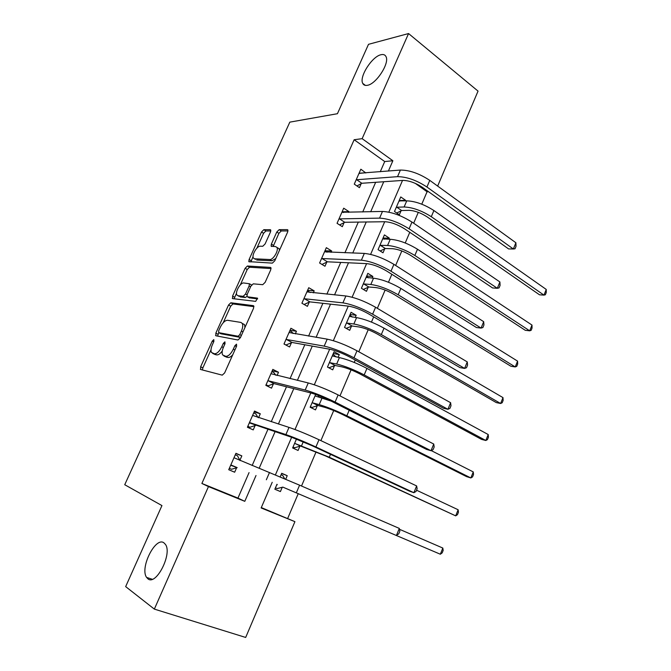 <?xml version="1.0" encoding="UTF-8"?>
<svg xmlns="http://www.w3.org/2000/svg" width="671" height="671" viewBox="0 0 671 671"><rect width="100%" height="100%" fill="white"/><g stroke="black" fill="none" stroke-linecap="round" stroke-linejoin="round"><path stroke-width="1.01" d="M213.806 339.618L212.229 341.136L200.637 366.785L200.696 369.511L222.244 375.148L224.626 372.933L236.628 346.102L236.519 344.164L234.85 345.741L233.307 349.188C230.874 354.011 228.341 356.385 225.708 356.326L222.604 354.934C221.749 353.122 222.042 350.522 223.485 347.125L225.011 343.737L224.928 341.841L223.3 343.393L221.782 346.764C219.4 351.487 216.943 353.827 214.41 353.776L211.457 352.46C210.635 350.707 210.937 348.148 212.363 344.785L213.864 341.472L213.806 339.618M367.414 85.301C376.163 84.127 389.809 63.133 386.001 56.624C385.104 54.787 383.435 54.15 381.011 54.72C372.028 56.448 358.985 76.939 362.734 83.372C363.59 85.1 365.141 85.737 367.414 85.301M147.888 578.796C156.041 586.127 172.556 553.751 165.452 544.424L163.892 542.814C155.462 536.381 139.602 568.043 146.605 577.412L147.888 578.796M270.463 232.032L270.723 229.985L270.228 229.683L263.812 229.708L261.505 232.023L249.1 259.501L248.824 261.623L272.367 263.133L274.8 260.759L287.633 232.057L287.893 229.968L287.356 229.641L279.17 229.658L276.779 232.04L271.378 244.076L271.109 246.182L275.605 246.601L276.972 247.456C278.893 250.4 273.172 260.012 269.809 259.526L254.577 258.805L253.353 258.016C251.516 255.223 257.001 245.829 260.256 246.215L262.764 246.274L265.104 243.942L270.463 232.032M261.296 507.578L294.921 521.661L245.678 637.45L154.347 609.109L125.662 586.613L161.946 505.582L124.731 484.73L289.822 122.139L337.429 113.709L368.505 44.32L408.564 33.55L478.046 91.113L437.651 186.085M154.347 609.109L208.463 486.592L244.789 501.329L256.012 475.513M380.264 171.759L384.718 161.552L354.145 139.736L201.887 483.464L208.463 486.592M354.145 139.736L362.139 138.662L408.564 33.55M230.824 302.78L228.551 304.995L215.827 333.16L215.919 335.777L237.962 340.012L240.361 337.748L253.529 308.308L253.797 305.984L253.336 305.657L230.824 302.78L232.98 303.938L230.707 306.152L223.25 322.676M232.569 296.104L245.125 268.291L247.414 266.018L270.455 267.402L270.958 267.737L270.69 269.935L265.146 282.34L262.722 284.689L253.252 283.833L250.895 286.131L247.255 294.233L246.987 296.49L247.431 296.8L257.547 298.142L255.668 301.371L232.694 298.62L232.569 296.104L234.716 297.278L236.528 293.261M201.887 483.464L237.945 498.1L249.058 472.602M252.162 465.489L267.905 429.39M271.243 421.749L286.492 386.781M290.048 378.612L304.819 344.76M308.593 336.087L322.894 303.309M326.886 294.15L340.725 262.428M344.928 252.791L358.314 222.093M362.717 211.994L375.668 182.302M239.891 460.298L241.828 455.877L235.94 453.311L228.727 469.717L234.657 472.225L236.603 467.796M258.561 417.714L260.289 413.781L254.519 411.055L247.406 427.242L253.219 429.901L255.131 425.531M277.064 375.517L278.499 372.254L272.837 369.377L265.825 385.339L271.52 388.157L273.416 383.846M295.307 333.906L296.456 331.281L290.912 328.262L283.992 344.013L289.578 346.974L291.449 342.722M313.315 292.85L314.187 290.862L308.744 287.7L301.916 303.233L307.393 306.345L309.239 302.143M331.071 252.355L331.675 250.971L326.341 247.674L319.606 263.007L324.974 266.253L326.785 262.109M348.584 212.397L348.928 211.617L343.703 208.186L337.052 223.309L342.319 226.689L344.114 222.604M365.871 172.967L360.839 169.209L354.271 184.139L359.438 187.654L361.208 183.619M287.733 518.306L298.268 493.613M301.514 486.022L316.108 451.809M320.889 440.621L333.713 410.56M339.979 395.873L351.076 369.864M354.246 362.441L355.261 360.05M358.792 351.772L368.211 329.704M371.466 322.088L373.688 316.871M377.345 308.308L385.129 290.065M388.459 282.273L391.856 274.296M395.63 265.464L401.82 250.954M405.225 242.969L409.771 232.325M413.655 223.225L418.293 212.338M421.774 204.185L427.066 191.772L415.282 183.359M276.972 484.286L274.85 489.226L280.403 491.575L282.256 487.272M285.703 479.245L287.23 475.697L281.711 473.29L280.159 476.905M296.465 439.044L292.623 447.96L298.075 450.459L299.895 446.215M315.672 394.456L310.161 407.247L315.504 409.889L317.308 405.703M320.73 397.744L321.224 396.595M338.092 357.341L339.274 354.59L334.066 351.755L327.473 367.071L332.715 369.847L334.493 365.712M355.227 317.458L356.175 315.261L351.067 312.3L344.55 327.414L349.7 330.325L351.453 326.249M372.137 278.104L372.85 276.444L367.842 273.349L361.417 288.27L366.458 291.315L368.194 287.289M388.836 239.262L389.323 238.13L384.408 234.9L378.058 249.629L383.007 252.808L384.718 248.832M405.309 200.914L405.578 200.293L400.755 196.947L394.489 211.491L399.346 214.787L401.04 210.862M427.066 191.772L428.501 191.696M272.216 482.29L261.136 507.955L294.921 521.661M402.525 180.432L388.828 212.153M384.693 221.74L370.602 254.384M366.609 263.628L352.107 297.228M348.266 306.119L333.344 340.683M329.662 349.214L314.313 384.777M310.79 392.929L294.997 429.515M291.642 437.282L275.395 474.917M388.383 171.071L392.87 160.755L362.139 138.662M259.149 468.308L275.035 431.763M278.398 424.022L293.789 388.626M297.387 380.365L312.283 346.102M316.1 337.32L330.518 304.156M334.544 294.888L348.501 262.789M352.745 253.042L366.24 221.984M370.686 211.776L383.745 181.74M237.945 498.1L244.789 501.329M384.718 161.552L392.87 160.755M280.403 491.575L274.858 489.201M287.23 475.697L281.635 473.474M234.657 472.225L228.744 469.692M241.828 455.877L235.848 453.521M260.289 413.781L254.158 411.877M278.499 372.254L272.216 370.795M296.456 331.281L290.04 330.249M339.274 354.59L333.319 353.491M314.187 290.862L307.628 290.249M356.175 315.261L350.111 314.523M331.675 250.971L324.982 250.778M372.85 276.444L366.676 276.049M348.928 211.617L342.277 211.81M389.323 238.13L383.04 238.071M365.963 172.774L359.513 173.319M405.578 200.293L399.195 200.562M214.124 354.112L212.632 353.374M222.277 350.967C220.205 353.793 218.327 355.102 216.632 354.884L214.854 354.481M225.322 356.645L223.854 355.907M232.72 354.825C230.933 356.813 229.339 357.685 227.964 357.45L226.102 357.031M211.004 349.809L202.86 367.867L202.457 369.973M253.94 306.655L232.98 303.938M242.994 331.868L241.417 331.046C242.827 327.733 243.112 325.2 242.29 323.439L240.906 322.424L227.544 320.285C225.003 320.377 222.562 322.726 220.247 327.339L218.671 330.82L218.738 332.657L217.597 336.104M220.742 333.688L218.738 332.657L238.13 336.255L239.799 334.67L241.417 331.046M240.512 337.421L220.935 333.781M244.957 327.465L244.512 324.613L242.348 323.472M240.285 284.932L247.247 269.499L245.125 268.291M271.076 268.568L249.537 267.226L247.247 269.499M249.235 297.79L257.614 298.922M243.749 282.977C240.512 282.365 234.942 292.07 236.871 294.946L238.004 295.726L243.162 296.314L245.494 294.041L249.126 285.963L249.394 283.749L243.749 282.977M239.203 296.389L238.004 295.726M246.953 296.423L245.326 297.505L240.159 296.909M251.575 284.99L250.988 284.638M234.716 297.278L234.313 298.813M255.542 259.367L254.577 258.805M275.806 258.503L271.965 260.784L256.699 260.038M279.455 250.35L279.119 248.74L277.668 247.876M287.976 230.95L281.283 230.95L278.893 233.323L273.139 246.534M253.042 256.657L250.837 261.992M270.799 230.958L265.892 230.967L263.586 233.282L256.867 248.169M275.42 487.884L277.064 488.58L282.843 487.121L440.344 554.229L282.843 487.121M281.09 474.733L282.717 475.437L284.705 478.817M276.712 484.907L277.299 484.756M442.818 548.048L443.179 550.396L442.197 552.862L440.344 554.229L442.818 548.048L399.488 529.293M240.05 460.6L237.459 455.743L235.286 454.795M230.681 465.271L237.182 467.628L231.52 469.272L229.331 468.341M237.182 467.628L231.26 465.104M399.312 528.413L399.866 531.096L398.75 533.831L396.511 535.273L399.312 528.413L299.593 485.183L233.994 457.739M292.959 447.18L294.636 447.758L293.026 447.02M300.499 446.039L325.427 455.886L455.693 515.856L329.276 457.211L295.055 443.523L300.499 446.039L294.636 447.758M294.46 443.699L295.055 443.523M458.134 509.75L458.444 512.208L457.471 514.64L455.693 515.856L458.134 509.75L416.548 490.207M310.27 407.003L311.981 407.473L310.405 406.693M317.945 395.294L319.505 397.433M317.911 405.494L324.596 407.297C329.872 408.874 335.986 411.348 342.923 414.703L466.63 476.645L470.849 477.945L346.848 415.785C336.372 410.702 327.163 406.978 319.228 404.621L312.577 402.835L317.911 405.494L311.981 407.473M331.097 401.082L315.043 395.924M311.973 403.045L312.577 402.835M473.265 471.914L473.525 474.481L472.569 476.88L470.849 477.945L473.265 471.914L431.252 450.593M258.025 417.538L255.836 413.915L253.705 412.908M247.733 426.496L249.973 427.259L247.825 426.27M249.335 422.856L291.91 437.375L311.814 445.594L409.495 491.164L413.881 492.707L315.915 446.97C304.231 441.619 294.225 437.484 285.905 434.582L249.914 422.655M416.641 485.938L417.136 488.756L416.037 491.457L413.881 492.707L416.641 485.938L319.002 439.723C307.36 434.33 297.362 430.22 289.016 427.393L252.598 415.424M255.718 425.339L249.973 427.259M275.689 375.19L273.961 372.64L271.872 371.583M265.875 385.213L268.174 385.808L266.077 384.768M267.721 381.011L268.316 380.793L274.011 383.619L311.067 393.005C316.704 394.615 323.313 397.274 330.904 400.981L426.563 449.427L431.017 450.719L335.089 402.063C323.623 396.452 313.651 392.443 305.188 390.036L268.316 380.793M433.743 444.043L434.179 446.987L433.089 449.645L431.017 450.719L433.743 444.043L338.134 394.925C326.702 389.272 316.737 385.28 308.249 382.956L270.941 373.688M274.011 383.619L268.174 385.808M328.413 367.565L327.549 366.886M333.001 354.238L336.07 356.955M335.106 365.485L341.916 366.861C347.276 368.169 353.365 370.568 360.184 374.074L481.56 439.396L485.829 440.495L364.194 374.904C353.885 369.604 344.709 365.989 336.657 364.043L329.872 362.684L335.106 365.485L329.092 367.708M488.211 434.54L488.429 437.207L487.473 439.58L485.829 440.495L488.211 434.54L366.945 368.404C356.67 363.07 347.503 359.463 339.425 357.593L332.288 355.89M329.26 362.919L329.872 362.684M349.851 315.11L352.384 317.106M352.074 325.997L359.01 326.962C364.445 327.993 370.518 330.333 377.228 333.982L496.305 402.6L500.625 403.497L381.304 334.569C371.172 329.058 362.021 325.536 353.852 324.001L346.941 323.061L352.074 325.997L346.228 328.362M502.982 397.609L503.149 400.377L502.21 402.726L500.625 403.497L502.982 397.609L384.022 328.161C373.923 322.608 364.772 319.102 356.586 317.635L349.306 316.376M346.32 323.313L346.941 323.061M366.492 276.486L368.446 277.861M368.824 287.012L375.886 287.574C381.396 288.345 387.444 290.627 394.036 294.41L510.874 366.232L515.244 366.936L398.188 294.77C388.224 289.05 379.107 285.62 370.828 284.479L363.783 283.95L368.824 287.012L363.33 289.427M517.576 361.124L517.693 363.984L516.762 366.307L515.244 366.936L517.576 361.124L400.872 288.438C390.941 282.684 381.824 279.27 373.529 278.197L366.106 277.375M363.162 284.227L363.783 283.95M293.076 333.537L291.843 331.927L289.788 330.82M285.477 344.793L284.076 343.829M285.871 339.744L286.467 339.492L292.044 342.47L329.947 349.264C335.676 350.556 342.26 353.139 349.708 357.014L443.405 408.253L447.926 409.293L353.986 357.811C342.73 351.94 332.799 348.048 324.185 346.127L286.467 339.492M450.618 402.701L450.987 405.77L449.914 408.396L447.926 409.293L450.618 402.701L356.997 350.774C345.766 344.869 335.844 340.994 327.205 339.149L289.042 332.514M292.044 342.47L286.131 344.919M310.178 292.548L307.477 290.593M303.77 299.023L304.374 298.746L309.851 301.866L348.559 306.152C354.372 307.125 360.939 309.633 368.253 313.676L460.021 367.624L464.609 368.413L372.615 314.187C361.568 308.073 351.663 304.29 342.915 302.856L304.374 298.746M467.268 361.912L467.57 365.108L466.513 367.7L464.609 368.413L467.268 361.912L375.575 307.259C364.563 301.103 354.665 297.337 345.892 295.978L306.899 291.893M309.851 301.866L304.089 304.466M327.003 252.221L324.923 250.895M321.426 258.847L322.046 258.545L327.406 261.807L366.903 263.644C372.808 264.315 379.358 266.748 386.538 270.95L476.418 327.523L481.073 328.085L390.983 271.193C380.13 264.835 370.266 261.17 361.384 260.189L322.046 258.545M483.69 321.669L483.942 324.982L482.894 327.54L481.073 328.085L483.69 321.669L393.902 264.357C383.082 257.966 373.219 254.317 364.319 253.412L324.521 251.818M327.406 261.807L321.988 264.449M343.393 212.539L342.143 211.726M338.855 219.207L339.484 218.88L344.735 222.277L384.995 221.732C390.983 222.101 397.509 224.466 404.554 228.819L492.598 287.96L497.32 288.287L409.084 228.811C398.431 222.218 388.601 218.654 379.585 218.125L339.484 218.88M499.903 281.954L500.088 285.385L499.065 287.901L497.32 288.287L499.903 281.954L411.96 222.067C401.333 215.441 391.512 211.902 382.478 211.44L341.908 212.271M344.735 222.277L339.601 224.944M359.757 173.487L359.144 173.059M356.049 180.096L356.687 179.736L361.837 183.267L402.835 180.407C408.907 180.491 415.399 182.78 422.327 187.284L508.568 248.907L513.349 249L426.932 187.016C416.473 180.197 406.668 176.75 397.542 176.658L356.687 179.736M515.898 242.759L516.033 246.299L515.018 248.782L513.349 249L515.898 242.759L429.767 180.373C419.333 173.521 409.545 170.082 400.394 170.065L359.06 173.244M361.837 183.267L356.955 185.959M382.923 238.348L384.231 239.212M385.355 248.53L392.543 248.706C398.121 249.218 404.152 251.432 410.635 255.349L525.267 330.3L529.696 330.82L414.846 255.483C405.058 249.57 395.965 246.232 387.578 245.477L380.415 245.334L385.355 248.53L380.155 250.979M531.994 325.066L532.061 328.027L531.147 330.317L529.696 330.82L531.994 325.066L417.496 249.235C407.733 243.288 398.649 239.966 390.245 239.279L382.696 238.876M379.778 245.636L380.415 245.334M399.144 200.696L399.782 201.141M401.677 210.543L408.983 210.333C414.628 210.602 420.642 212.749 427.016 216.792L539.501 294.795L543.971 295.123L431.294 216.708C421.665 210.602 412.606 207.356 404.11 206.978L396.829 207.222L401.677 210.543L396.737 213.017M546.244 289.436L546.269 292.489L545.364 294.754L543.971 295.123L546.244 289.436L433.911 210.543C424.307 204.403 415.257 201.174 406.743 200.855L399.069 200.872M396.192 207.549L396.829 207.222M213.68 341.875L212.229 341.136M236.427 346.546L234.85 345.741M224.819 344.164L223.3 343.393M216.632 354.884L214.41 353.776M223.309 347.536L221.782 346.764M227.964 357.45L225.708 356.326M234.884 349.994L233.307 349.188M202.86 367.867L200.637 366.785M218.016 334.275L215.827 333.16M230.707 306.152L228.551 304.995M240.369 337.412L238.13 336.255M241.375 335.483L239.799 334.67M249.537 267.226L247.414 266.018M270.916 267.679L270.455 267.402M249.612 297.999L247.431 296.8M245.326 297.505L243.162 296.314M247.012 294.879L245.494 294.041M250.602 286.785L249.126 285.963M271.965 260.784L269.809 259.526M273.5 245.343L271.378 244.076M278.893 233.323L276.779 232.04M281.283 230.95L279.17 229.658M287.893 229.968L287.356 229.641M251.206 260.717L249.1 259.501M263.586 233.282L261.505 232.023M265.892 230.967L263.812 229.708M270.723 229.985L270.228 229.683M266.345 479.773L269.499 472.485M296.448 492.539L299.593 485.183M301.564 445.745L303.258 441.803M329.276 457.211L330.509 454.309M319.228 404.621L322.038 398.079M346.848 415.785L349.197 410.249M285.905 434.582L289.016 427.393M315.915 446.97L319.002 439.723M305.188 390.036L308.249 382.956M335.089 402.063L338.134 394.925M336.657 364.043L339.425 357.593M364.194 374.904L366.945 368.404M353.852 324.001L356.586 317.635M381.304 334.569L384.022 328.161M370.828 284.479L373.529 278.197M398.188 294.77L400.872 288.438M324.185 346.127L327.205 339.149M353.986 357.811L356.997 350.774M342.915 302.856L345.892 295.978M372.615 314.187L375.575 307.259M361.384 260.189L364.319 253.412M390.983 271.193L393.902 264.357M379.585 218.125L382.478 211.44M409.084 228.811L411.96 222.067M397.542 176.658L400.394 170.065M426.932 187.016L429.767 180.373M387.578 245.477L390.245 239.279M414.846 255.483L417.496 249.235M404.11 206.978L406.743 200.855M431.294 216.708L433.911 210.543M152.258 579.274L146.605 577.412M365.385 85.385L362.734 83.372M201.183 369.637L200.352 369.235M216.205 335.835L215.55 335.5M244.512 324.613L242.29 323.439M251.558 284.957L249.394 283.749M232.854 298.637L232.283 298.327M279.119 248.74L276.972 247.456M271.638 246.5L271.109 246.182M249.335 261.916L248.824 261.623"/></g></svg>
